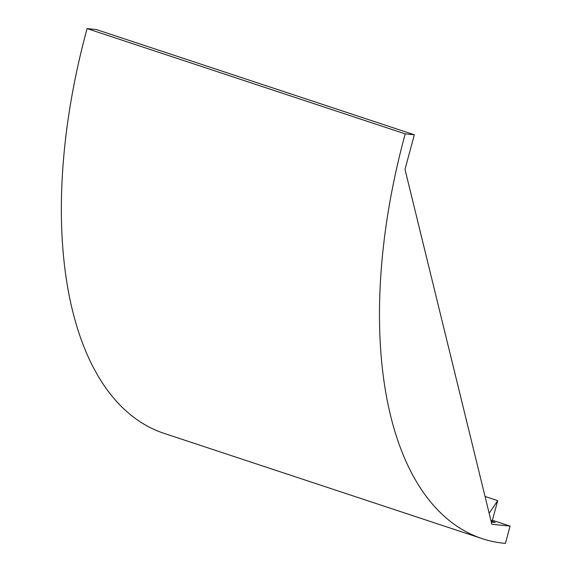 <?xml version="1.0" encoding="UTF-8"?>
<svg xmlns="http://www.w3.org/2000/svg" width="572" height="572" viewBox="0 0 572 572"><rect width="100%" height="100%" fill="white"/><g stroke="black" fill="none" stroke-linecap="round" stroke-linejoin="round"><path stroke-width="0.86" d="M485.042 496.446L497.704 500.636L492.277 520.742L490.955 520.606M491.076 521.106L495.259 522.493L491.319 522.1M510.095 526.104L491.856 524.295L404.997 169.362L414.328 134.77L96.218 29.508L87.094 28.6A402.681 201.344 108.3 0 0 164.05 433.354L482.16 538.624A402.681 201.344 108.3 0 0 505.426 543.4L510.095 526.104L492.406 520.255M414.328 134.77L405.212 133.869A402.681 201.344 108.3 0 0 482.16 538.624M405.212 133.869L87.094 28.6M489.16 513.284L497.704 500.636"/></g></svg>

